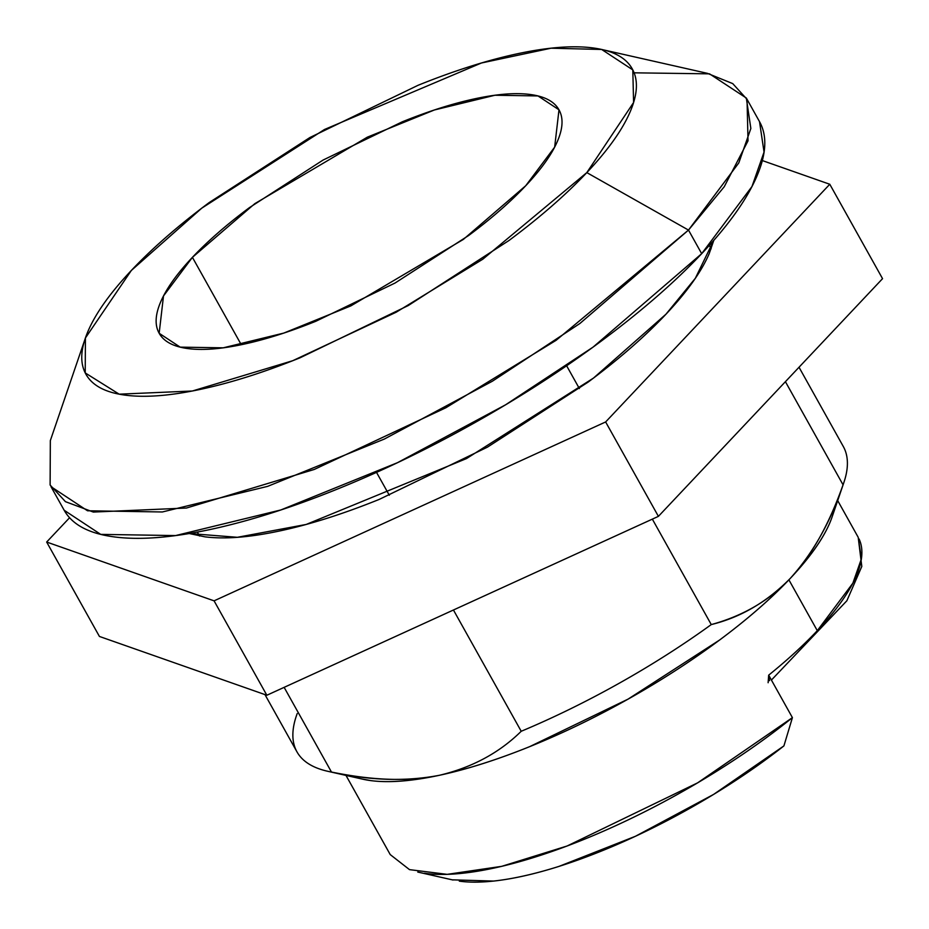 <?xml version="1.0" encoding="UTF-8"?>
<svg xmlns="http://www.w3.org/2000/svg" width="929" height="929" viewBox="0 0 929 929"><rect width="100%" height="100%" fill="white"/><g stroke="black" fill="none" stroke-linecap="round" stroke-linejoin="round"><path stroke-width="1.39" d="M525.733 185.73L463.304 239.45L350.848 305.896L283.751 333.093L223.204 347.829L180.18 347.132L159.161 333.267L163.504 295.956L192.419 257.345L241.261 344.717L192.419 257.345C177.067 273.614 166.535 288.362 160.81 301.588C155.085 314.815 154.609 325.498 159.382 333.65C164.154 341.802 173.816 346.796 188.366 348.642C202.905 350.488 221.23 349.037 243.328 344.287C265.427 339.538 289.627 331.85 315.918 321.237L395.08 283.02L468.75 235.432C491.395 218.582 510.393 202.011 525.733 185.73C541.084 169.45 551.629 154.702 557.342 141.487C563.067 128.26 563.543 117.577 558.77 109.425C553.998 101.273 544.336 96.268 529.797 94.433C515.258 92.586 496.934 94.038 474.835 98.788C452.737 103.537 428.536 111.213 402.245 121.827L323.083 160.055L249.402 207.643C226.769 224.493 207.771 241.064 192.419 257.345L254.86 203.625L367.315 137.178L434.412 109.97L494.948 95.246L537.972 95.931L558.991 109.808L554.659 147.119L525.733 185.73M345.983 775.401L390.226 854.587L409.503 869.637L447.186 874.352L501.718 866.339L567.085 846.005L697.609 782.857L792.414 717.641L768.678 675.162A281.65 87.605 -29.2 0 0 817.299 630.663L788.895 579.835L817.299 630.663L852.868 583.18L861.404 558.828L858.199 537.299L861.798 566.458L846.876 600.749L771.418 680.063M634.124 72.822L709.524 73.844L746.324 98.033L750.853 128.481L738.787 162.923L688.494 230.078L586.814 172.608L482.801 259.214L396.172 312.225L292.728 360.707L192.361 391.004L119.179 394.175L85.224 372.924L85.41 337.993L131.349 270.455L201.79 208.142L324.465 129.503L481.466 62.986L551.071 48.203L601.667 49.469L632.8 69.896L633.59 102.504L586.814 172.608L688.494 230.078L724.26 186.706L748.019 140.848L747.032 99.345L732.737 83.61L707.41 73.345L603.316 49.841M64.078 510.091L64.554 510.927C72.857 525.106 89.648 533.792 114.941 536.997C140.233 540.202 172.097 537.682 210.535 529.425C248.972 521.169 291.056 507.803 336.774 489.339C382.504 470.887 428.397 448.719 474.44 422.869C520.495 397.008 563.206 369.428 602.584 340.107C641.951 310.797 674.988 281.986 701.685 253.675L688.494 230.078L701.685 253.675L751.979 186.52L764.044 152.077L759.516 121.641L746.324 98.033M829.62 523.329C822.513 539.761 809.426 558.074 790.358 578.302C771.291 598.52 747.694 619.097 719.569 640.035L628.039 699.142L529.704 746.626C497.05 759.817 466.985 769.363 439.533 775.262C412.081 781.161 389.321 782.961 371.252 780.674L361.288 778.862M404.835 779.361L405.741 779.28M84.945 339.364L50.34 440.567L50.12 485.019L65.46 501.672L93.33 512.065L186.462 508.035L314.211 469.47L445.862 407.761L556.123 340.304L688.494 230.078L579.905 323.489L492.393 381.204L384.339 439.057L267.633 486.366L162.354 511.972L87.523 510.776L50.979 486.657L64.171 510.253L100.715 534.384L175.546 535.58L280.825 509.963L397.531 462.665L505.585 404.8L593.097 347.098L701.685 253.675C728.382 225.375 746.707 199.723 756.659 176.719C766.611 153.726 767.435 135.146 759.132 120.967M131.349 270.455C152.321 248.217 178.275 225.584 209.211 202.545L309.891 137.527L418.062 85.294C453.991 70.79 487.051 60.292 517.244 53.801C547.448 47.321 572.485 45.335 592.354 47.855C612.234 50.363 625.426 57.192 631.952 68.34C638.478 79.476 637.828 94.084 630.001 112.154C622.186 130.211 607.787 150.37 586.814 172.608C565.831 194.858 539.877 217.491 508.941 240.53L408.272 305.548L300.102 357.781C264.173 372.285 231.112 382.783 200.908 389.263C170.715 395.754 145.679 397.74 125.798 395.22C105.929 392.7 92.726 385.872 86.211 374.735C79.685 363.599 80.335 348.99 88.15 330.921C95.977 312.852 110.377 292.705 131.349 270.455M709.28 245.453L711.149 248.798L709.28 245.453M843.822 482.674A312.945 97.336 150.8 0 1 843.056 484.822L785.411 381.68L843.056 484.822A312.945 97.336 -29.2 0 0 843.3 446.501L799.021 367.245M361.079 778.792A284.495 88.487 -29.2 0 0 439.533 775.262A284.495 88.487 -29.2 0 0 790.358 578.302C812.84 553.359 830.41 522.203 843.056 484.822C828.842 524.955 811.272 556.111 790.358 578.302C767.064 601.957 740.703 617.379 711.266 624.578L652.344 519.137L711.266 624.578A312.945 97.336 150.8 0 1 521.215 731.274A312.945 97.336 -29.2 0 0 711.266 624.578C743.072 615.904 769.433 600.482 790.358 578.302A284.495 88.487 -29.2 0 0 832.674 515.2M579.359 388.554L566.632 365.771L579.359 388.554M376.524 472.385L389.309 495.25L376.524 472.385M453.445 610.005L521.215 731.274C499.314 752.838 472.083 767.493 439.533 775.262C472.083 767.493 499.314 752.838 521.215 731.274L453.445 610.005M296.966 751.851A312.945 97.336 -29.2 0 0 331.467 772.034C370.137 780.615 406.159 781.695 439.533 775.262C409.41 781.73 373.4 780.65 331.467 772.034L284.146 687.355L331.467 772.034A312.945 97.336 150.8 0 1 327.472 771.221A312.945 97.336 150.8 0 1 297.21 713.53M199.561 536.021L197.366 532.073L199.561 536.021M405.253 779.292L404.324 779.373M769.549 680.643L768.678 675.162L792.414 717.641L783.913 745.906L713.646 794.388L635.448 836.274L558.956 866.409C534.558 874.108 512.773 878.997 493.578 881.075L452.214 879.833M459.309 881.145A253.199 78.756 -29.2 0 0 783.913 745.906L792.414 717.641A281.65 87.605 150.8 0 1 424.448 873.272M859.081 538.994A281.65 87.605 150.8 0 1 817.299 630.663A281.65 87.605 150.8 0 1 768.678 675.162L768.12 682.734M713.762 240.402L695.345 278.27L665.954 314.223L593.48 378.091L466.521 458.566L306.21 524.444L237.348 537.299L189.307 533.513M266.844 695.252L214.076 600.842L605.638 421.952L658.406 516.361L266.844 695.252L99.426 636.446L46.659 542.037L99.426 636.446L266.844 695.252L658.406 516.361L605.638 421.952L829.783 184.256L882.55 278.665L658.406 516.361L882.55 278.665L829.783 184.256L762.337 160.566L829.783 184.256L605.638 421.952L214.076 600.842L266.844 695.252M69.582 517.743L46.659 542.037L214.076 600.842L46.659 542.037L69.582 517.743M713.797 240.356L709.152 253.756C701.325 271.825 686.926 291.985 665.954 314.223C644.981 336.472 619.028 359.105 588.092 382.133L487.411 447.163L379.241 499.396C343.312 513.9 310.251 524.397 280.059 530.877C249.855 537.368 224.818 539.354 204.949 536.834L189.237 533.525M837.691 500.592L858.199 537.299M296.955 751.84L264.962 694.602M417.76 872.052L453.004 880.007M327.542 771.244L362.786 779.199M843.811 482.708L832.117 516.907"/></g></svg>
